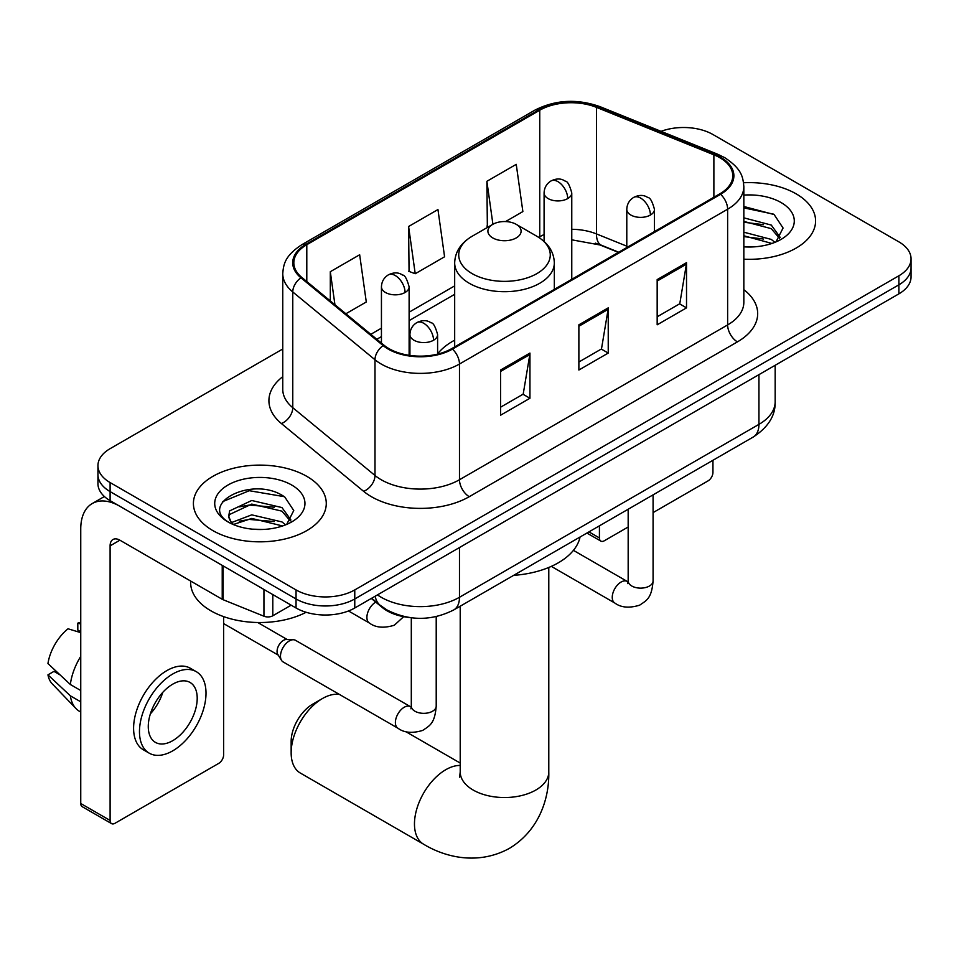 <?xml version="1.0" encoding="UTF-8"?>
<svg xmlns="http://www.w3.org/2000/svg" width="959" height="959" viewBox="0 0 959 959"><rect width="100%" height="100%" fill="white"/><g stroke="black" fill="none" stroke-linecap="round" stroke-linejoin="round"><path stroke-width="1.44" d="M454.674 340.181A73.352 42.352 0 0 0 437.604 353.883M618.399 252.385L597.733 244.042A55.358 31.959 0 0 0 595.431 243.154M408.69 617.416A41.525 23.975 180 0 1 382.425 607.61L371.313 598.452M282.761 348.992L110.105 448.668A41.525 23.975 0 0 0 97.95 465.618L97.95 483.696A41.525 23.975 0 0 0 110.105 500.646L296.043 607.994A41.525 23.975 0 0 0 354.77 607.994L898.895 293.85A41.525 23.975 0 0 0 911.05 276.899L911.05 267.861A41.525 23.975 0 0 1 898.895 284.811A41.525 23.975 0 0 0 911.05 267.861L911.05 258.822A41.525 23.975 0 0 0 898.895 241.872L712.945 134.524A41.525 23.975 0 0 0 661.063 131.335M97.95 465.618A41.525 23.975 0 0 0 110.105 482.569L296.043 589.917A41.525 23.975 0 0 0 354.77 589.917L354.77 598.955L898.895 284.811L354.77 598.955A41.525 23.975 0 0 1 296.043 598.955A41.525 23.975 0 0 0 354.77 598.955L354.77 607.994M110.105 482.569L110.105 491.607L296.043 598.955L110.105 491.607A41.525 23.975 0 0 1 97.95 474.657A41.525 23.975 0 0 0 110.105 491.607L110.105 500.646M796.138 193.85A66.435 38.36 0 0 0 743.573 182.749A66.435 38.36 0 0 1 796.138 193.85A66.435 38.36 0 0 1 815.594 220.966A66.435 38.36 0 0 0 796.138 193.85M306.808 476.347A66.435 38.36 0 0 0 234.416 468.04A66.435 38.36 0 0 0 193.406 503.475A66.435 38.36 0 0 0 212.862 530.591A66.435 38.36 0 0 0 285.267 538.91A66.435 38.36 0 0 0 326.276 503.475A66.435 38.36 0 0 0 306.808 476.347A66.435 38.36 0 0 0 234.416 468.04A66.435 38.36 0 0 0 193.406 503.475A66.435 38.36 0 0 0 212.862 530.591A66.435 38.36 0 0 0 285.267 538.91A66.435 38.36 0 0 0 326.276 503.475A66.435 38.36 0 0 0 306.808 476.347M719.801 157.684A44.294 25.569 180 0 1 732.772 175.761A44.294 25.569 180 0 1 719.801 193.838L451.653 348.656A44.294 25.569 180 0 1 384.056 345.24L301.833 277.451A44.294 25.569 180 0 1 293.826 262.778A44.294 25.569 180 0 1 306.796 244.701L539.749 110.213A44.294 25.569 180 0 1 596.462 107.348L713.88 154.819A44.294 25.569 180 0 1 719.801 157.684M720.581 157.228A45.397 26.205 0 0 0 714.515 154.291L597.097 106.821A45.397 26.205 0 0 0 538.958 109.758L306.017 244.245A45.397 26.205 0 0 0 300.934 277.81L383.144 345.612A45.397 26.205 0 0 0 452.432 349.112L720.581 194.293A45.397 26.205 0 0 0 720.581 157.228M500.586 370.018L500.586 415.211L529.943 398.261L529.943 353.068L500.586 370.018M500.586 407.191L523.194 394.137L529.824 354.566A11.076 6.389 -120 0 0 529.943 353.068M523.003 394.257L529.943 398.261M657.167 279.608L657.167 324.813L686.524 307.863L686.524 262.658L657.167 279.608M657.167 316.794L679.775 303.739L686.404 264.169A11.076 6.389 -120 0 0 686.524 262.658M679.583 303.859L686.524 307.863M578.876 324.813L578.876 370.018L608.234 353.068L608.234 307.863L578.876 324.813M578.876 361.999L601.485 348.944L608.114 309.361A11.076 6.389 -120 0 0 608.234 307.863M601.293 349.052L608.234 353.068M743.836 259.194A66.435 38.36 0 0 0 815.594 220.966A66.435 38.36 0 0 1 743.836 259.194M354.77 589.917L898.895 275.772A41.525 23.975 0 0 0 911.05 258.822M505.573 221.565L522.871 211.579L516.242 164.349L486.884 181.299L487.352 226.228M345.875 313.761L366.29 301.977L359.661 254.758L330.304 271.709L330.304 300.922M408.594 226.504L415.223 273.735L444.58 256.784L437.951 209.553L408.594 226.504L409.061 271.433M415.223 273.735L408.594 271.253M488.658 226.72L486.884 226.048M486.884 181.299L492.914 224.262M330.304 271.709L334.943 304.746M743.836 246.535L752.084 246.954M743.836 232.186L771.276 239.414L774.932 242.351M743.836 235.782L771.923 243.454M743.836 217.837L771.276 225.065L780.254 237.472M743.836 221.421L771.276 228.65L779.547 238.407M743.836 246.835A45.121 26.049 0 0 0 781.058 239.39A45.121 26.049 0 0 0 781.058 202.541A45.121 26.049 0 0 0 743.836 195.097M775.999 241.908L783.071 228.026L774.129 214.552L743.836 206.497M743.836 207.887L773.517 214.145M743.836 222.236L763.532 224.694M743.836 236.585L763.532 239.043M588.934 531.885L599.423 537.939A6.917 3.992 120 0 0 600.861 541.104A6.917 3.992 120 0 0 604.314 540.768L628.169 526.994M653.079 512.609L708.054 480.879A6.917 3.992 120 0 0 712.945 472.403L712.945 460.284M599.423 537.939L599.423 525.832M291.152 752.755L291.152 741.463A30.448 17.574 -60 0 1 312.682 704.17L322.476 698.524A44.294 25.569 120 0 0 291.152 752.755A44.294 25.569 120 0 0 300.323 773.038L423.638 844.232A44.294 25.569 -60 0 1 416.853 808.737A44.294 25.569 -60 0 1 445.779 769.705A44.294 25.569 -60 0 1 460.212 765.45M492.758 237.916A16.603 9.59 0 0 0 516.242 237.916A16.603 9.59 0 0 0 516.242 224.358L536.86 236.262A45.768 26.42 0 0 1 536.86 273.627A45.768 26.42 0 0 1 472.14 273.627A45.768 26.42 0 0 1 472.128 236.262C460.859 242.951 455.046 251.845 454.674 262.934A49.82 28.77 0 0 0 469.263 283.277A49.82 28.77 0 0 0 523.566 289.51A49.82 28.77 0 0 0 554.326 262.934C553.954 251.845 548.14 242.951 536.86 236.262L516.242 224.358A16.603 9.59 0 0 0 492.758 224.358A16.603 9.59 0 0 0 492.758 237.916M513.652 575.352A76.121 43.946 0 0 0 580.063 537.004M339.546 694.508A44.294 25.569 120 0 0 322.476 698.524L312.682 704.17M280.484 656.196A12.455 7.192 -60 0 1 289.294 640.948A12.455 7.192 -60 0 1 293.418 639.749A12.455 7.192 -60 0 1 295.528 640.324L410.416 706.663A12.455 7.192 -60 0 0 404.746 706.975A12.455 7.192 -60 0 0 404.183 707.274A12.455 7.192 -60 0 0 396.055 718.255A12.455 7.192 -60 0 0 397.961 728.229L283.073 661.902A12.455 7.192 -60 0 1 281.514 660.355A12.455 7.192 -60 0 1 280.484 656.196M281.514 660.355L277.798 654.398A8.991 5.191 -60 0 1 277.067 651.401A8.991 5.191 -60 0 1 283.42 640.372A8.991 5.191 -60 0 1 286.393 639.509L293.418 639.749M272.8 594.58L272.8 615.774L291.152 605.177M222.224 565.378L119.899 506.292A55.358 31.959 -120 0 0 92.22 503.559A55.358 31.959 -120 0 0 80.748 528.9L80.748 803.498L110.105 820.448L110.105 545.851A13.846 7.996 60 0 1 112.97 539.509A13.846 7.996 60 0 1 119.899 540.193L222.224 599.279L222.224 565.378A6.917 3.992 0 0 0 223.147 565.822M110.105 820.448A6.917 3.992 120 0 0 111.544 823.613L82.186 806.663A6.917 3.992 -60 0 1 80.748 803.498M111.544 823.613A6.917 3.992 120 0 0 114.996 823.278L218.736 763.376A6.917 3.992 120 0 0 223.627 754.901L223.627 616.625M272.8 615.774A6.917 3.992 180 0 1 263.941 616.217L223.147 599.723A6.917 3.992 180 0 1 222.224 599.279M172.74 740.672A34.596 19.971 120 0 0 195.348 710.175A34.596 19.971 120 0 0 190.038 682.448A34.596 19.971 120 0 0 172.74 684.163A34.596 19.971 120 0 0 150.131 714.659A34.596 19.971 120 0 0 155.442 742.386A34.596 19.971 120 0 0 172.74 740.672M150.383 713.844A34.596 19.971 120 0 0 162.802 692.338M80.748 624.021L77.811 623.122L77.811 630.075L80.748 631.777M196.271 671.66L190.397 668.279A47.051 27.164 120 0 0 166.866 670.605A47.051 27.164 120 0 0 136.13 712.069A47.051 27.164 120 0 0 143.347 749.782L149.208 753.163A47.051 27.164 120 0 0 172.74 750.837A47.051 27.164 120 0 0 203.476 709.372A47.051 27.164 120 0 0 196.271 671.66A47.051 27.164 120 0 0 172.74 673.997A47.051 27.164 120 0 0 142.004 715.462A47.051 27.164 120 0 0 149.208 753.163M80.748 656.376A45.672 26.372 120 0 0 70.355 684.51L47.95 663.556A35.986 20.774 120 0 1 68.029 628.78L80.748 632.64M80.748 690.516L70.355 684.51M60.069 674.896L53.968 671.372L47.95 674.848L70.355 695.814L80.748 701.82M70.355 695.814A45.672 26.372 120 0 0 75.989 708.569A45.672 26.372 120 0 0 79.441 711.29L80.748 712.046M80.748 622.307A35.986 20.774 120 0 0 77.811 623.122M47.95 674.848A35.986 20.774 120 0 0 52.206 683.803L75.989 708.569M190.637 581.046L190.637 582.569A69.204 39.954 0 0 0 210.908 610.823A69.204 39.954 0 0 0 306.125 612.274M252.337 529.152L262.766 529.464M231.598 522.535L251.749 514.851L281.958 521.924L285.614 524.849M233.457 524.465L251.749 518.435L282.605 525.964M231.91 523.926L228.686 516.35A31.275 18.053 0 0 0 233.732 524.717M228.686 516.35L229.633 510.883L251.749 500.502L281.958 507.563L290.937 519.982M228.757 516.793L229.633 514.468L251.749 504.086L281.958 511.159L290.229 520.917M286.681 524.405L293.754 510.536L284.811 497.062C253.152 474.309 196.907 504.29 229.381 522.667L229.537 522.775M291.74 485.05A45.121 26.049 0 0 0 227.93 485.05A45.121 26.049 0 0 0 227.93 521.888A45.121 26.049 0 0 0 291.74 521.888A45.121 26.049 0 0 0 291.74 485.05M222.788 501.581L249.28 490.708L284.2 496.654M239.342 506.867L249.28 505.057L274.214 507.203M239.342 521.216L249.28 519.418L274.214 521.552M377.474 594.892A55.358 31.959 0 0 0 381.191 597.265A55.358 31.959 0 0 0 459.481 597.265L758.941 424.369A55.358 31.959 0 0 0 775.16 401.773C775.567 415.511 768.243 427.258 753.211 437.04L453.751 609.936A27.679 15.979 60 0 0 459.481 597.265L459.481 547.541M758.941 374.645L758.941 424.369A27.679 15.979 60 0 1 753.211 437.04M375.233 596.186A27.679 18.509 129.5 0 0 380.052 605.189L371.648 598.248M898.895 293.85L898.895 275.772M296.043 607.994L296.043 589.917M743.836 289.654A69.204 39.954 180 0 1 737.411 341.883L469.263 496.69A13.846 7.996 60 0 1 459.481 479.74L727.629 324.933A55.358 31.959 0 0 0 743.836 302.325L743.836 186.609A55.358 31.959 180 0 1 727.629 209.206A13.846 7.996 -120 0 0 720.581 194.293M469.263 496.69A69.204 39.954 180 0 1 371.409 496.69A69.204 39.954 180 0 1 363.653 491.356L281.431 423.566A69.204 39.954 180 0 1 282.761 376.671M381.191 479.74A55.358 31.959 0 0 0 459.481 479.74L459.481 364.024A55.358 31.959 180 0 1 374.993 359.757L292.771 291.968A55.358 31.959 180 0 1 282.761 273.627L282.761 389.342A55.358 31.959 0 0 0 292.771 407.683L374.993 475.472A55.358 31.959 0 0 0 381.191 479.74M743.836 186.609C742.949 177.103 742.062 169.18 724.764 157.672L717.488 154.147A13.846 6.485 112 0 0 714.515 154.291M717.488 154.147L600.058 106.677C577.138 98.561 555.381 99.736 534.786 110.201A13.846 7.996 60 0 1 538.958 109.758M306.017 244.245A13.846 7.996 -120 0 0 301.833 244.689C285.051 255.705 283.528 263.989 282.761 273.627M300.934 277.81A13.846 9.254 129.5 0 0 292.771 291.968L292.771 407.683A13.846 9.254 -50.5 0 1 281.431 423.566M600.058 106.677A13.846 6.485 112 0 0 597.097 106.821M383.144 345.612A13.846 9.254 129.5 0 0 374.993 359.757L374.993 475.472A13.846 9.254 -50.5 0 1 363.653 491.356M452.432 349.112A13.846 7.996 60 0 1 459.481 364.024L727.629 209.206L727.629 324.933A13.846 7.996 60 0 0 737.411 341.883M306.796 244.701L306.796 281.538M713.88 154.819L713.88 197.254M596.462 107.348L596.462 233.912A44.294 25.569 0 0 0 571.768 229.297M626.79 246.175L596.462 233.912A24.91 11.664 -68 0 0 601.413 245.228L571.768 239.822M544.089 234.571A44.294 25.569 0 0 0 539.749 236.777L538.706 237.376M539.749 110.213L539.749 236.777A24.91 14.385 60 0 1 539.713 238.048M454.674 285.89L409.121 312.19M381.442 328.17L370.809 334.319M578.876 326.252L608.114 309.361M657.167 281.047L686.404 264.169M500.586 371.445L529.824 354.566M548.788 567.464L548.788 771.971A44.294 25.569 180 0 1 535.817 790.048A44.294 25.569 180 0 1 473.183 790.048A44.294 25.569 180 0 1 460.212 771.971L459.625 777.198M650.418 215.032A13.846 7.996 0 0 0 654.47 209.386C652.276 201.378 650.082 197.458 647.9 197.602C643.885 194.785 639.162 194.713 633.707 197.398A13.846 7.996 60 0 1 640.624 198.081A13.846 7.996 -120 0 1 650.418 215.032A13.846 7.996 0 0 1 630.842 215.032A13.846 7.996 0 0 1 626.79 209.386C626.994 204.135 629.296 200.143 633.707 197.398M551.329 566.373L614.827 603.031A12.455 7.192 -60 0 1 612.921 593.046A12.455 7.192 -60 0 1 621.048 582.065A12.455 7.192 -60 0 1 621.612 581.765A12.455 7.192 -60 0 1 627.282 581.454L573.434 550.358M627.773 583.623L628.169 580.938A12.455 7.192 -0 0 0 631.813 586.021A12.455 7.192 -0 0 0 648.859 586.333A12.455 7.192 -0 0 0 653.079 580.938C651.664 598.5 646.606 600.382 639.641 605.177C629.236 608.342 620.964 607.622 614.827 603.031M433.552 340.241A13.846 7.996 0 0 0 437.604 334.583C435.41 326.587 433.216 322.656 431.035 322.811C427.019 319.994 422.296 319.922 416.841 322.608A13.846 7.996 60 0 1 423.758 323.291A13.846 7.996 -120 0 1 433.552 340.241A13.846 7.996 0 0 1 413.976 340.241A13.846 7.996 0 0 1 409.925 334.583C410.128 329.345 412.43 325.341 416.841 322.608M410.908 708.833L411.303 706.148A12.455 7.192 -0 0 0 414.947 711.23A12.455 7.192 -0 0 0 431.994 711.542A12.455 7.192 -0 0 0 436.213 706.148C434.799 723.709 429.74 725.591 422.775 730.386C412.37 733.551 404.099 732.832 397.961 728.229M567.716 198.585A13.846 7.996 0 0 0 571.768 192.939C569.574 184.943 567.392 181.011 565.199 181.167C561.195 178.338 556.46 178.266 551.017 180.951A13.846 7.996 60 0 1 557.934 181.635A13.846 7.996 -120 0 1 567.716 198.585A13.846 7.996 0 0 1 548.14 198.585A13.846 7.996 0 0 1 544.089 192.939C544.304 187.688 546.606 183.696 551.017 180.951M405.07 292.495A13.846 7.996 0 0 0 409.121 286.849C406.928 278.841 404.734 274.921 402.552 275.065C398.548 272.248 393.813 272.176 388.359 274.861A13.846 7.996 60 0 1 395.288 275.545A13.846 7.996 -120 0 1 405.07 292.495A13.846 7.996 0 0 1 385.494 292.495A13.846 7.996 0 0 1 381.442 286.849C381.646 281.598 383.96 277.607 388.359 274.861M403.679 616.673L394.305 625.232C383.888 628.397 375.616 627.677 369.479 623.086A12.455 7.192 -60 0 1 366.901 617.38A12.455 7.192 -60 0 1 375.748 602.108M110.105 545.851L119.899 540.193M223.147 565.906L223.147 599.723M263.941 616.217L263.941 589.461M453.751 609.936C431.478 621.132 409.193 621.132 386.921 609.936L380.052 605.189M775.16 401.773L775.16 365.283M534.786 110.201L301.833 244.689M454.674 294.317L409.121 320.618M381.442 336.597L376.815 339.27M618.699 252.217L601.413 245.228M600.861 541.104L586.908 533.06M548.788 771.971C549.375 797.576 539.653 830.086 509.445 848.343C478.541 865.366 445.515 857.55 423.638 844.232M554.326 289.378L554.326 262.934M454.674 346.906L454.674 262.934M492.758 224.358L472.128 236.262M460.212 763.064L405.525 731.489M460.212 606.208L460.212 771.971M628.133 581.897L627.282 581.454M653.079 494.856L653.079 580.938M654.47 231.563L654.47 209.386M628.169 509.229L628.169 580.938M626.79 247.542L626.79 209.386M411.267 707.107L410.416 706.663M436.213 616.613L436.213 706.148M437.604 354.123L437.604 334.583M223.627 623.59L278.254 655.117M411.303 617.776L411.303 706.148M409.925 355.429L409.925 334.583M257.743 622.511L287.244 639.545M571.768 279.309L571.768 192.939M544.089 241.476L544.089 192.939M409.121 355.309L409.121 286.849M369.479 623.086L348.501 610.967M381.442 343.082L381.442 286.849M92.22 503.559L104.387 496.522"/></g></svg>

